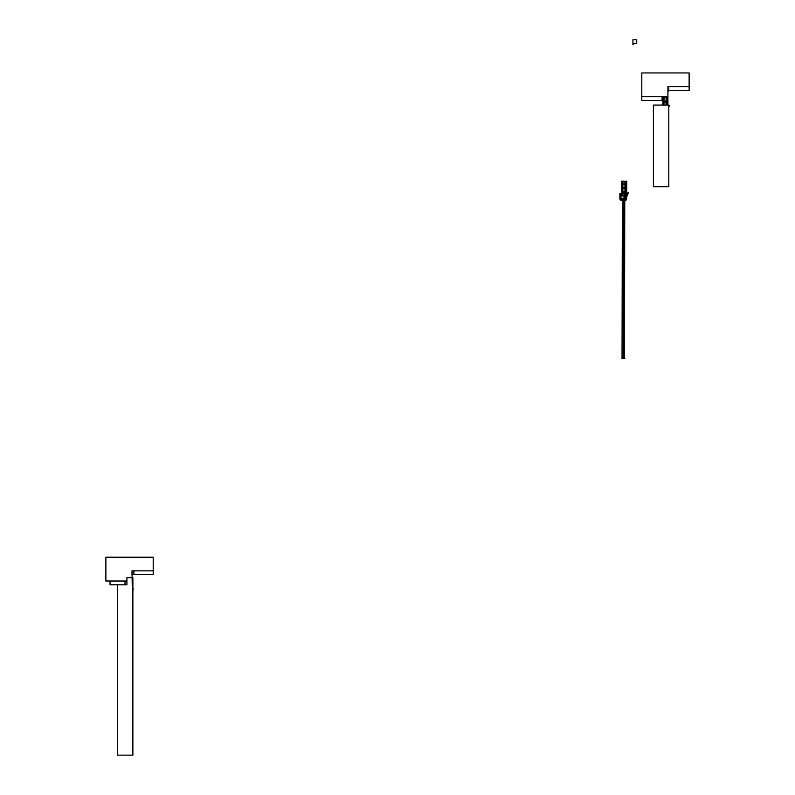 <?xml version="1.0" encoding="UTF-8"?>
<svg xmlns="http://www.w3.org/2000/svg" width="795" height="795" viewBox="0 0 795 795"><rect width="100%" height="100%" fill="white"/><g stroke="black" fill="none" stroke-linecap="round" stroke-linejoin="round"><path stroke-width="1.19" d="M632.939 43.536L632.939 39.75L636.725 39.75L636.725 43.536L632.939 43.536L632.939 44.311L633.694 44.311L633.694 43.536M668.814 105.079L653.391 105.079L653.391 186.765L668.814 186.765L668.814 105.079M668.684 90.372L668.684 86.585L667.929 86.585L667.929 90.372L689.126 90.372L689.126 86.585L668.684 86.585L668.684 90.372M666.14 97.795L666.14 101.204L664.054 101.392L663.865 97.795L666.14 97.606L663.984 97.795L664.054 101.283L666.021 101.204L666.14 97.795M663.865 105.079L664.054 101.71L666.14 101.83L663.984 101.909L663.984 105.079M666.021 105.079L666.021 101.909L666.14 105.079M667.929 96.742L641.804 96.742L641.804 100.528L662.076 100.528L662.076 96.742L641.804 96.742L641.804 72.951L689.126 72.951L689.126 86.585L667.929 86.585L667.929 105.079M662.841 105.079L662.841 96.742L662.076 96.742L662.076 100.528L662.841 100.528M668.814 106.52L669.499 105.834L668.814 106.649M667.74 105.079L667.721 101.601L667.084 101.621L667.084 105.079M666.995 105.079L666.975 101.601L666.349 101.621L666.349 105.079M666.26 105.079L665.763 101.601L663.745 101.621L663.745 105.079M663.666 105.079L663.646 101.601L663.04 101.601L663.02 105.079M663.795 100.617L663.765 101.512L666.24 101.512L666.26 100.637L666.24 97.497L663.745 97.517L663.795 100.597M663.656 97.517L663.03 97.517L663.03 101.492L663.656 101.492L663.656 97.517M666.995 97.517L666.349 97.517L666.349 101.492L666.995 101.492L666.995 97.517M667.74 97.517L667.084 97.517L667.084 101.492L667.74 101.492L667.74 97.517M666.26 96.851L663.765 96.831L663.745 97.388L666.24 97.397L666.26 96.851M663.656 96.851L663.03 97.388L663.656 96.851M666.995 96.851L666.349 97.388L666.995 96.851M667.74 96.851L667.084 97.388L667.74 96.851M620.994 197.17L620.994 198.551L623.956 198.521L623.986 194.914L622.535 196.067L621.909 194.904L620.994 194.874L620.994 197.17M625.009 198.223L626.321 197.925L626.311 197.071L625.486 197.1L625.009 198.223M625.228 198.362L625.238 199.605L626.212 200.002L626.341 198.054L625.228 198.362M621.879 200.231L620.239 199.962L619.881 198.949L619.881 193.662L621.342 193.195L620.905 193.841L622.217 195.59L624.92 194.497L626.708 194.497L627.215 195.272L627.672 194.497L627.672 195.789L626.549 196.166L626.549 199.833L624.771 200.638A8.606 8.606 0 0 0 624.771 200.559L624.82 200.042A10.305 10.305 0 0 0 624.84 200.211L624.93 198.432L620.766 198.72L621.879 200.231M624.771 195.63L624.691 198.323L625.436 197.041L625.436 195.669L624.771 195.63M625.546 195.898L625.516 196.961L626.311 197.001L626.341 195.928L625.546 195.898M626.748 195.153L626.708 196.017L627.543 195.848L627.543 195.153L626.748 195.153M624.095 194.874L624.095 198.482L624.095 194.874M620.09 193.662L620.13 194.308L621.124 194.268L620.09 193.662M621.124 194.417L620.09 194.755L621.124 194.417M620.885 194.914L620.567 195.878L620.885 194.914M620.448 194.914L620.13 195.878L620.448 194.914M620.885 195.987L620.567 197.846L620.885 195.987M620.448 195.987L620.13 197.846L620.448 195.987M620.527 197.965L620.845 198.551L620.527 197.965M620.1 199.197L621.76 200.082L620.1 199.197M624.999 188.504L624.999 191.913L622.922 192.102L622.733 188.504L624.999 188.316L622.843 188.504L622.922 191.993L624.89 191.913L624.999 188.504M624.999 184.4L624.999 187.809L622.922 187.998L622.733 184.4L624.999 184.211L622.843 184.4L622.922 187.888L624.89 187.809L624.999 184.4M622.823 193.95L621.72 193.95L621.7 193.344L623.35 193.344L622.823 193.95M626.341 192.559A0.646 0.646 0 0 0 626.341 192.519L622.157 192.539A0.755 0.755 0 0 0 622.197 192.787L623.061 193.106L623.568 192.43L624.035 193.781L624.791 193.622L624.93 192.43L625.148 193.304L626.301 192.778A0.646 0.646 0 0 0 626.341 192.559M623.628 193.761L621.7 193.344L621.7 181.071L621.929 181.638L623.35 181.638L623.36 181.071L623.568 181.638L624.92 181.638L624.94 181.071L626.559 181.638L626.788 181.071L626.689 193.155L628.13 193.096L628.08 192.43L628.368 193.135L623.628 193.761M626.599 181.846L625.953 181.846L625.973 183.347L626.599 183.327L626.599 181.846M626.599 183.456L625.953 183.983L626.599 183.456M625.864 183.456L625.218 183.983L625.864 183.456M625.864 181.846L625.218 181.846L625.238 183.347L625.864 183.327L625.864 181.846M625.128 181.846L622.614 181.846L622.614 183.327L625.108 183.347L625.128 181.846M622.525 181.846L621.889 181.846L621.909 183.347L622.525 183.327L622.525 181.846M622.525 183.456L621.889 183.983L622.525 183.456M625.128 183.456L622.634 183.436L622.614 183.983L625.108 184.003L625.128 183.456M626.599 184.112L625.953 184.112L625.973 188.107L626.599 188.087L626.599 184.112M625.864 184.112L625.218 184.112L625.238 188.107L625.864 188.087L625.864 184.112M622.525 184.112L621.889 184.112L621.909 188.107L622.525 188.087L622.525 184.112M622.664 187.222L622.634 188.107L625.128 188.087L625.108 184.092L622.614 184.112L622.664 187.222M622.535 188.216L621.879 188.216L621.899 192.221L622.535 192.201L622.535 188.216M625.128 191.347L625.128 188.216L622.614 188.216L622.614 192.201L625.108 192.221L625.128 191.347M625.218 188.216L625.218 192.201L625.844 192.221L625.864 188.216L625.218 188.216M625.953 188.216L625.953 192.201L626.579 192.221L626.599 188.216L625.953 188.216M624.463 358.426L624.771 199.396L624.463 358.426M623.558 357.969L623.25 199.396L623.558 357.969L624.463 357.631L623.558 357.969M622.346 199.396L622.038 358.426L622.346 199.396M621.968 199.396L624.85 199.177L621.968 199.396M624.85 358.426L621.968 358.654L624.85 358.426M622.535 358.157L622.346 357.631L623.25 357.631L622.535 358.157M622.396 357.68L623.201 357.919L622.396 357.68M623.608 357.68L624.413 357.919L623.608 357.68M622.346 200.191L623.25 199.853L622.346 200.191M622.396 200.141L623.201 199.903L622.396 200.141M623.558 200.191L624.463 199.853L623.558 200.191M623.608 200.141L624.413 199.903L623.608 200.141M625.277 194.04L625.347 194.179A0.517 0.517 0 0 1 625.238 194.487L624.88 194.487A0.517 0.517 0 0 1 624.771 194.179L624.85 194.03A0.914 0.914 0 0 1 624.969 193.95L625.268 194.03M621.302 194.01L621.64 193.205L621.302 194.01M132.884 577.677L126.912 577.677L126.912 584.802L117.461 584.802L117.461 755.141L132.884 755.141L132.884 577.677M133.888 574.646L133.888 570.86L132 570.86L132 574.646L153.196 574.646L153.196 570.86L133.888 570.86L133.888 574.646M132.884 589.721L133.57 589.035L132.884 589.85M127.17 755.141L130.052 755.141M153.196 557.225L153.196 570.86L132 570.86L132.298 589.333L132.298 577.597L126.912 577.677L126.912 581.016L105.874 581.016L105.874 557.225L153.196 557.225M110.048 584.802L125.014 584.802L125.014 581.016L110.048 581.016L110.048 584.802M126.912 584.802L126.912 581.016L125.014 581.016L125.014 584.802L126.912 584.802M667.929 90.521L669.112 90.372L668.078 91.485L667.929 90.521M668.138 90.928L668.665 90.829L668.138 90.928"/></g></svg>
